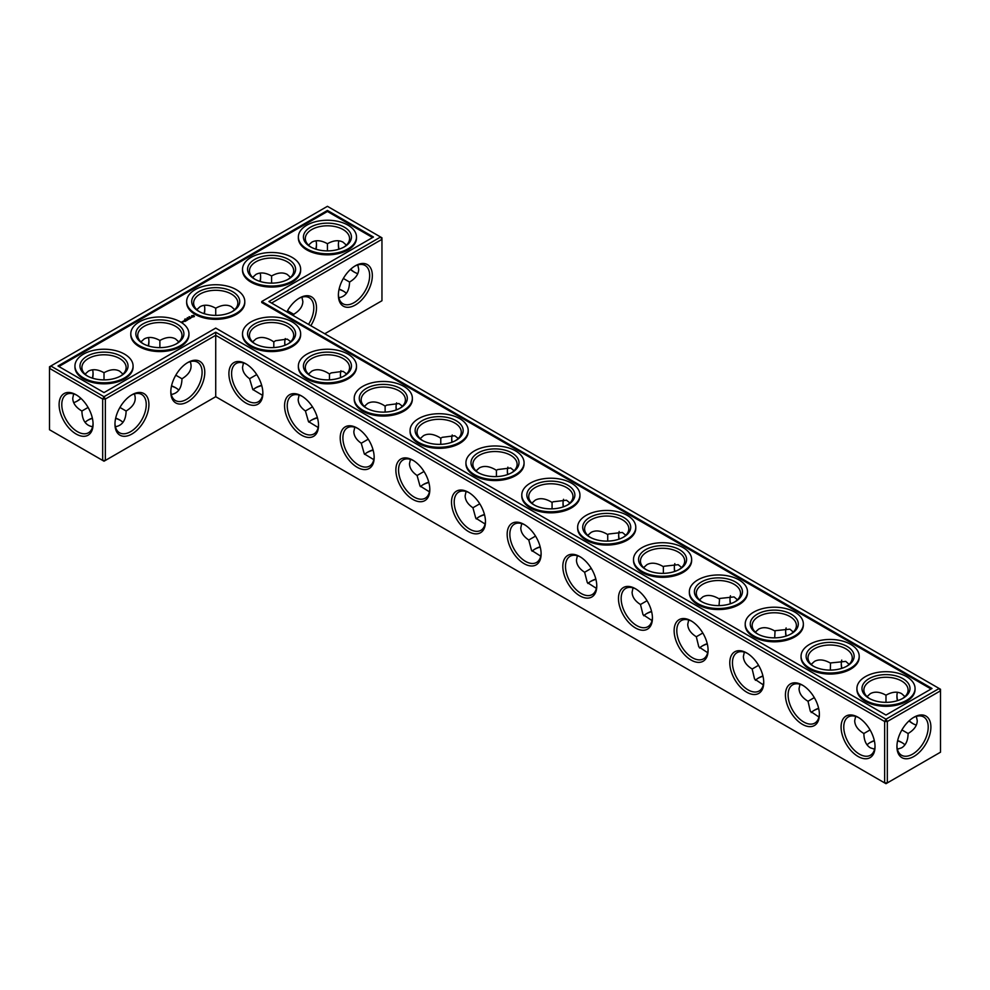 <?xml version="1.0" encoding="UTF-8"?>
<svg xmlns="http://www.w3.org/2000/svg" width="990" height="990" viewBox="0 0 990 990"><rect width="100%" height="100%" fill="white"/><g stroke="black" fill="none" stroke-linecap="round" stroke-linejoin="round"><path stroke-width="1.49" d="M284.774 342.169A24.008 13.86 -120 0 0 285.058 345.238M340.424 374.307A24.008 13.86 -120 0 0 340.746 377.549M396.074 406.432A24.008 13.86 -120 0 0 396.421 409.86M451.737 438.558A24.008 13.86 -120 0 0 452.108 442.171M507.387 470.696A24.008 13.86 -120 0 0 507.796 474.482M563.038 502.821A24.008 13.86 -120 0 0 563.471 506.793M618.688 534.947A24.008 13.86 -120 0 0 619.158 539.105M674.338 567.084A24.008 13.86 -120 0 0 674.846 571.403M729.989 599.21A24.008 13.86 -120 0 0 730.533 603.714M785.639 631.348A24.008 13.86 -120 0 0 786.221 636.013M841.29 663.473A24.008 13.86 -120 0 0 841.908 668.324M896.952 695.599A24.008 13.86 -120 0 0 897.596 700.623M909.204 720.732A24.008 13.86 -120 0 0 913.226 723.801M271.582 303.064L381.954 239.345L381.954 300.737L324.757 333.766M372.339 275.591A24.008 13.86 120 0 0 355.361 265.778A24.008 13.86 120 0 0 338.382 295.193A24.008 13.86 120 0 0 355.361 304.994A24.008 13.86 120 0 0 372.339 275.591M310.823 325.722A24.008 13.86 120 0 0 316.491 307.841A24.008 13.86 120 0 0 299.512 298.027A24.008 13.86 120 0 0 286.853 311.875M939.163 688.483L940.5 689.263L940.5 690.81L939.163 688.483L885.988 719.185L215.721 332.219L104.012 396.705L50.837 366.003L49.5 368.329L102.675 399.032L104.012 396.705L105.361 399.032L102.675 399.032L102.675 460.437L104.012 461.204L105.361 460.437L102.675 460.437L49.5 429.734L49.5 366.783L327.43 206.316L380.606 237.018L268.896 301.517L939.163 688.483M215.721 396.705L215.721 335.313L884.639 721.512L887.325 721.512L885.988 719.185L884.639 721.512L884.639 782.904L887.325 782.904L940.5 752.202L940.5 690.81L887.325 721.512L887.325 782.904L885.988 783.684L215.721 396.705L105.361 460.437L105.361 399.032L215.721 335.313L215.721 332.219M285.293 338.555A22.114 12.771 -120 0 0 284.761 342.924A22.114 12.771 -120 0 0 284.885 345.3M340.944 370.693A22.114 12.771 -120 0 0 340.411 375.049A22.114 12.771 -120 0 0 340.56 377.623M396.594 402.843A22.114 12.771 -120 0 0 396.062 407.187A22.114 12.771 -120 0 0 396.235 409.934M452.232 434.994A22.114 12.771 -120 0 0 451.712 439.312A22.114 12.771 -120 0 0 451.91 442.245M507.882 467.156A22.114 12.771 -120 0 0 507.375 471.438A22.114 12.771 -120 0 0 507.585 474.557M563.533 499.307A22.114 12.771 -120 0 0 563.025 503.576A22.114 12.771 -120 0 0 563.261 506.868M619.171 531.469A22.114 12.771 -120 0 0 618.676 535.701A22.114 12.771 -120 0 0 618.936 539.179M674.821 563.619A22.114 12.771 -120 0 0 674.326 567.827A22.114 12.771 -120 0 0 674.623 571.49M730.459 595.782A22.114 12.771 -120 0 0 729.976 599.965A22.114 12.771 -120 0 0 730.298 603.789M786.11 627.945A22.114 12.771 -120 0 0 785.627 632.09A22.114 12.771 -120 0 0 785.973 636.1M841.748 660.107A22.114 12.771 -120 0 0 841.277 664.228A22.114 12.771 -120 0 0 841.661 668.399M897.398 692.27A22.114 12.771 -120 0 0 896.928 696.354A22.114 12.771 -120 0 0 897.348 700.697M909.018 720.918A22.114 12.771 -120 0 0 912.57 723.443A22.114 12.771 -120 0 0 916.344 725.088M381.954 239.345L380.606 237.018L381.954 237.798L381.954 239.345M338.394 294.401A22.114 12.771 120 0 0 342.961 303.769A22.114 12.771 120 0 0 360.001 297.841A22.114 12.771 120 0 0 369.666 275.591A22.114 12.771 120 0 0 365.075 265.456A22.114 12.771 120 0 0 354.68 266.199M308.534 324.398A22.114 12.771 120 0 0 313.805 307.841A22.114 12.771 120 0 0 309.226 297.705A22.114 12.771 120 0 0 298.819 298.448M87.726 420.317A24.008 13.86 180 0 1 92.404 418.374M115.632 418.374A24.008 13.86 180 0 1 120.297 420.317M171.48 386.125A24.008 13.86 180 0 1 176.158 388.068M311.157 420.317A24.008 13.86 180 0 1 317.456 417.891M367.005 452.566A24.008 13.86 180 0 1 373.143 450.19M422.866 484.815A24.008 13.86 180 0 1 428.843 482.476M478.714 517.052A24.008 13.86 180 0 1 484.531 514.775M255.296 388.068A24.008 13.86 180 0 1 261.756 385.605M339.05 289.377A24.008 13.86 180 0 1 343.716 291.32M534.575 549.302A24.008 13.86 180 0 1 540.231 547.062M590.424 581.551A24.008 13.86 180 0 1 595.918 579.36M646.284 613.8A24.008 13.86 180 0 1 651.606 611.659M702.133 646.049A24.008 13.86 180 0 1 707.305 643.946M757.994 678.298A24.008 13.86 180 0 1 762.993 676.244M813.842 710.548A24.008 13.86 180 0 1 818.68 708.543M869.703 742.797A24.008 13.86 180 0 1 874.368 740.842M897.596 740.842A24.008 13.86 180 0 1 902.274 742.797M327.43 210.449L373.465 237.018L261.744 301.517L932.011 688.483L885.988 715.052L215.721 328.086L104.012 392.585L57.989 366.003L327.43 210.449L327.43 211.476L58.88 366.523M913.918 756.459A24.008 13.86 120 0 0 930.897 727.056A24.008 13.86 120 0 0 913.918 717.255A24.008 13.86 120 0 0 896.928 746.658A24.008 13.86 120 0 0 913.918 756.459M290.738 341.686L287.224 339.112L275.666 340.696L273.809 341.897L273.809 347.564M346.574 373.948L343.072 371.324L331.18 372.908L329.472 373.997L329.472 379.826M402.423 406.209L398.933 403.536L386.682 405.12L385.122 406.11L385.122 412.075M458.259 438.471L454.781 435.761L442.183 437.332L440.773 438.224L440.773 444.337M514.095 470.745L510.642 467.985L497.685 469.557L496.423 470.337L496.423 476.586M569.931 503.007L566.49 500.21L553.175 501.782L552.074 502.45L552.074 508.848M625.767 535.268L622.351 532.447L608.652 534.006L607.724 534.575L607.724 541.097M681.603 567.542L678.199 564.684L664.129 566.231L663.374 566.688L663.374 573.346M737.439 599.804L734.06 596.921L719.606 598.467L719.025 605.608M793.275 632.078L789.909 629.157L775.071 630.704L774.687 637.857M849.098 664.352L845.769 661.394L830.536 662.954L830.338 670.106M901.902 729.927L908.102 733.503C914.067 729.939 917.124 725.682 917.26 720.732L916.344 716.376M904.934 696.626L901.63 693.644C897.262 691.292 892.052 691.8 885.988 695.19L885.988 702.343M885.988 695.19L885.988 695.19C879.924 691.8 874.702 691.292 870.346 693.644L867.042 696.626M354.68 272.337A24.008 13.86 60 0 1 350.658 269.268M339.05 249.158A24.008 13.86 60 0 1 338.394 244.134M357.786 264.912L358.714 269.268C358.578 274.218 355.521 278.475 349.557 282.039C349.284 291.32 345.708 296.555 338.84 297.73M301.938 297.161L302.853 301.517C302.717 306.467 299.661 310.724 293.696 314.288L293.659 315.81M115.682 418.114A22.114 12.771 180 0 1 119.654 419.933L119.654 419.933A22.114 12.771 180 0 1 122.958 422.371M85.066 422.371A22.114 12.771 180 0 1 88.37 419.933A22.114 12.771 180 0 1 92.342 418.114M171.542 385.865A22.114 12.771 180 0 1 175.515 387.684L175.515 387.684A22.114 12.771 180 0 1 178.819 390.122M308.793 422.087A22.114 12.771 180 0 1 311.8 419.933A22.114 12.771 180 0 1 317.369 417.582M364.617 454.361A22.114 12.771 180 0 1 367.649 452.17A22.114 12.771 180 0 1 373.057 449.881M420.441 486.647A22.114 12.771 180 0 1 423.51 484.419A22.114 12.771 180 0 1 428.757 482.18M476.252 518.921A22.114 12.771 180 0 1 479.358 516.669A22.114 12.771 180 0 1 484.457 514.478M252.982 389.8A22.114 12.771 180 0 1 255.94 387.684A22.114 12.771 180 0 1 261.669 385.296M339.1 289.117A22.114 12.771 180 0 1 343.072 290.936L343.072 290.936A22.114 12.771 180 0 1 346.389 293.374M532.076 551.195A22.114 12.771 180 0 1 535.219 548.918A22.114 12.771 180 0 1 540.156 546.777M587.899 583.481A22.114 12.771 180 0 1 591.067 581.167A22.114 12.771 180 0 1 595.844 579.076M643.723 615.755A22.114 12.771 180 0 1 646.928 613.416A22.114 12.771 180 0 1 651.544 611.375M699.559 648.029A22.114 12.771 180 0 1 702.776 645.666A22.114 12.771 180 0 1 707.231 643.673M755.382 680.303A22.114 12.771 180 0 1 758.637 677.915A22.114 12.771 180 0 1 762.931 675.972M811.206 712.577A22.114 12.771 180 0 1 814.485 710.152A22.114 12.771 180 0 1 818.619 708.283M897.658 740.582A22.114 12.771 180 0 1 901.63 742.401L901.63 742.401A22.114 12.771 180 0 1 904.934 744.851M867.042 744.851A22.114 12.771 180 0 1 870.346 742.401A22.114 12.771 180 0 1 874.318 740.582M261.744 301.517L261.744 302.544L931.12 689.003M372.562 237.538L327.43 211.476M896.952 745.866A22.114 12.771 120 0 0 901.519 755.234A22.114 12.771 120 0 0 912.57 754.145A22.114 12.771 120 0 0 927.024 734.654A22.114 12.771 120 0 0 923.633 716.933A22.114 12.771 120 0 0 913.226 717.663M312.481 406.89L305.415 410.974C300.688 407.608 298.275 403.759 298.188 399.428L299.104 395.072M329.472 373.997L327.43 372.723C321.366 369.332 316.156 368.812 311.8 371.163L308.484 374.146M273.809 341.897L271.582 340.473C265.518 337.083 260.296 336.563 255.94 338.927L252.636 341.897M255.296 343.951A22.114 12.771 180 0 1 249.468 335.313A22.114 12.771 180 0 1 263.117 323.507A22.114 12.771 180 0 1 287.224 326.279A22.114 12.771 180 0 1 293.696 335.313A22.114 12.771 180 0 1 287.867 343.951M256.719 374.591L249.579 378.712C244.963 375.371 242.624 371.572 242.538 367.302L243.453 362.946M262.511 395.307L252.784 389.515L249.579 378.712M368.243 439.189L361.251 443.235C356.4 439.845 353.925 435.959 353.838 431.566L354.767 427.21M385.122 406.11L383.291 404.96C377.227 401.581 372.005 401.061 367.649 403.413L364.345 406.395M311.157 376.2A22.114 12.771 180 0 1 305.316 367.562A22.114 12.771 180 0 1 318.966 355.757A22.114 12.771 180 0 1 343.072 358.529A22.114 12.771 180 0 1 349.557 367.562A22.114 12.771 180 0 1 343.716 376.2M318.149 427.482L308.459 421.579L305.415 410.974M424.005 471.488L417.087 475.485C412.125 472.082 409.588 468.146 409.489 463.691L410.417 459.335M440.773 438.224L439.139 437.209C433.075 433.83 427.866 433.311 423.51 435.662L420.193 438.644M367.005 408.449A22.114 12.771 180 0 1 361.177 399.799A22.114 12.771 180 0 1 374.826 388.006A22.114 12.771 180 0 1 398.933 390.778A22.114 12.771 180 0 1 405.405 399.799A22.114 12.771 180 0 1 399.576 408.449M373.799 459.657L364.308 453.903L361.251 443.235M479.766 503.799L472.923 507.746C467.837 504.306 465.238 500.334 465.139 495.817L466.067 491.473M496.423 470.337L495 469.458C488.936 466.067 483.714 465.56 479.358 467.911L476.054 470.881M422.866 440.699A22.114 12.771 180 0 1 417.025 432.048A22.114 12.771 180 0 1 430.687 420.255A22.114 12.771 180 0 1 454.781 423.027A22.114 12.771 180 0 1 461.266 432.048A22.114 12.771 180 0 1 455.425 440.699M429.437 491.832L419.983 485.954L417.087 475.485M535.528 536.097L528.771 539.995C523.562 536.543 520.901 532.533 520.789 527.955L521.718 523.599M552.074 502.45L550.861 501.707C544.785 498.317 539.575 497.809 535.219 500.16L531.902 503.13M478.714 472.948A22.114 12.771 180 0 1 472.886 464.298A22.114 12.771 180 0 1 486.536 452.504A22.114 12.771 180 0 1 510.642 455.276A22.114 12.771 180 0 1 517.114 464.298A22.114 12.771 180 0 1 511.286 472.948M485.075 524.007L475.745 518.129L472.923 507.746M591.29 568.396L584.62 572.257C579.286 568.78 576.564 564.721 576.452 560.08L577.368 555.724M607.724 534.575L606.709 533.957C600.645 530.566 595.436 530.046 591.067 532.41L587.763 535.38M534.575 505.185A22.114 12.771 180 0 1 528.734 496.547A22.114 12.771 180 0 1 542.396 484.754A22.114 12.771 180 0 1 566.49 487.513A22.114 12.771 180 0 1 572.975 496.547A22.114 12.771 180 0 1 567.134 505.185M540.726 556.182L531.506 550.316L528.771 539.995M647.039 600.707L640.468 604.506C634.998 601.017 632.214 596.921 632.103 592.218L633.018 587.862M663.374 566.688L662.57 566.206C656.494 562.815 651.284 562.295 646.928 564.659L643.611 567.629M590.424 537.434A22.114 12.771 180 0 1 584.595 528.796A22.114 12.771 180 0 1 598.245 517.003A22.114 12.771 180 0 1 622.351 519.762A22.114 12.771 180 0 1 628.823 528.796A22.114 12.771 180 0 1 622.995 537.434M596.364 588.357L587.28 582.516L584.62 572.257M702.801 633.006L696.317 636.756C690.723 633.241 687.877 629.108 687.753 624.343L688.669 619.988M719.025 598.814L718.418 598.455C712.355 595.064 707.145 594.544 702.776 596.908L699.472 599.878M646.284 569.683A22.114 12.771 180 0 1 640.443 561.045A22.114 12.771 180 0 1 654.105 549.24A22.114 12.771 180 0 1 678.199 552.012A22.114 12.771 180 0 1 684.684 561.045A22.114 12.771 180 0 1 678.843 569.683M652.002 620.532L643.017 614.666L640.468 604.506M758.55 665.317L752.165 669.005C746.448 665.478 743.527 661.295 743.403 656.469L744.319 652.125M774.687 630.939L774.279 630.704C768.203 627.314 762.993 626.794 758.637 629.145L755.333 632.127M702.133 601.932A22.114 12.771 180 0 1 696.304 593.295A22.114 12.771 180 0 1 709.954 581.489A22.114 12.771 180 0 1 734.06 584.261A22.114 12.771 180 0 1 740.532 593.295A22.114 12.771 180 0 1 734.704 601.932M707.652 652.695L698.779 646.829L696.317 636.756M814.312 697.616L808.013 701.254C802.172 697.715 799.19 693.495 799.054 688.607L799.982 684.251M830.338 663.065L830.127 662.941C824.064 659.563 818.854 659.043 814.485 661.394L811.181 664.377M757.994 634.182A22.114 12.771 180 0 1 752.152 625.544A22.114 12.771 180 0 1 765.815 613.738A22.114 12.771 180 0 1 789.909 616.51A22.114 12.771 180 0 1 796.393 625.544A22.114 12.771 180 0 1 790.552 634.182M763.29 684.87L754.541 679.004L752.165 669.005M870.062 729.927L863.874 733.503C863.961 740.446 866.126 745.223 870.346 747.821L874.578 749.195M855.632 716.376L854.704 720.732C854.84 725.682 857.897 729.939 863.874 733.503M813.842 666.431A22.114 12.771 180 0 1 808.013 657.781A22.114 12.771 180 0 1 821.663 645.987A22.114 12.771 180 0 1 845.769 648.759A22.114 12.771 180 0 1 852.254 657.781A22.114 12.771 180 0 1 846.413 666.431M818.928 717.032L810.303 711.179L808.013 701.254M897.398 749.195L901.63 747.821C905.85 745.223 908.003 740.446 908.102 733.503M869.703 698.68A22.114 12.771 180 0 1 863.874 690.03A22.114 12.771 180 0 1 877.524 678.237A22.114 12.771 180 0 1 901.63 681.009A22.114 12.771 180 0 1 908.102 690.03A22.114 12.771 180 0 1 902.274 698.68M357.786 273.624A22.114 12.771 60 0 1 354.024 271.978A22.114 12.771 60 0 1 350.46 269.441M338.79 249.233A22.114 12.771 60 0 1 338.382 244.889A22.114 12.771 60 0 1 338.84 240.805M308.484 245.149L311.8 242.179C316.156 239.828 321.366 240.335 327.43 243.726L327.43 250.878M327.43 243.726L327.43 243.726C333.506 240.335 338.716 239.828 343.072 242.179L346.389 245.149M349.557 282.039L343.357 278.462M311.157 247.203A22.114 12.771 180 0 1 305.316 238.565A22.114 12.771 180 0 1 318.966 226.772A22.114 12.771 180 0 1 343.072 229.531A22.114 12.771 180 0 1 349.557 238.565A22.114 12.771 180 0 1 343.716 247.203M252.636 277.398L255.94 274.428C260.296 272.064 265.518 272.584 271.582 275.975L271.582 283.128M271.582 275.975L271.582 275.975C277.646 272.584 282.855 272.064 287.224 274.428L290.528 277.398M293.696 314.288L287.496 310.712M255.296 279.452A22.114 12.771 180 0 1 249.468 270.815A22.114 12.771 180 0 1 263.117 259.021A22.114 12.771 180 0 1 287.224 261.781A22.114 12.771 180 0 1 293.696 270.815A22.114 12.771 180 0 1 287.867 279.452M215.721 315.377L215.721 308.224C221.797 304.833 227.007 304.314 231.363 306.677L234.667 309.647M204.113 313.644A24.008 13.86 120 0 0 204.769 308.632M315.822 249.158A24.008 13.86 120 0 0 316.478 244.134M259.974 281.408A24.008 13.86 120 0 0 260.618 276.383M148.908 340.882A24.008 13.86 -60 0 1 148.252 345.894M93.048 373.131A24.008 13.86 -60 0 1 92.404 378.143M80.796 398.252A24.008 13.86 -60 0 1 76.775 401.334M76.082 394.775L76.082 394.775A24.008 13.86 60 0 1 93.072 424.19A24.008 13.86 60 0 1 76.082 433.991A24.008 13.86 60 0 1 59.103 404.576A24.008 13.86 60 0 1 76.082 394.775L76.082 394.775M170.812 391.941A24.008 13.86 -60 0 1 187.803 362.526A24.008 13.86 -60 0 1 204.781 372.327A24.008 13.86 -60 0 1 187.803 401.742A24.008 13.86 -60 0 1 170.812 391.941M114.964 424.19A24.008 13.86 -60 0 1 131.942 394.775A24.008 13.86 -60 0 1 148.921 404.576A24.008 13.86 -60 0 1 131.942 433.991A24.008 13.86 -60 0 1 114.964 424.19M541.122 553.88A24.008 13.86 -120 0 0 524.143 524.465A24.008 13.86 -120 0 0 507.165 534.266A24.008 13.86 -120 0 0 524.143 563.681A24.008 13.86 -120 0 0 541.122 553.88M485.471 521.742A24.008 13.86 -120 0 0 468.493 492.339A24.008 13.86 -120 0 0 451.514 502.14A24.008 13.86 -120 0 0 468.493 531.556A24.008 13.86 -120 0 0 485.471 521.742M429.821 489.617A24.008 13.86 -120 0 0 412.842 460.202A24.008 13.86 -120 0 0 395.864 470.015A24.008 13.86 -120 0 0 412.842 499.418A24.008 13.86 -120 0 0 429.821 489.617M374.171 457.491A24.008 13.86 -120 0 0 357.192 428.076A24.008 13.86 -120 0 0 340.214 437.877A24.008 13.86 -120 0 0 357.192 467.292A24.008 13.86 -120 0 0 374.171 457.491M318.52 425.354A24.008 13.86 -120 0 0 301.542 395.95A24.008 13.86 -120 0 0 284.563 405.752A24.008 13.86 -120 0 0 301.542 435.154A24.008 13.86 -120 0 0 318.52 425.354M262.87 393.228A24.008 13.86 -120 0 0 245.891 363.813A24.008 13.86 -120 0 0 228.9 373.614A24.008 13.86 -120 0 0 245.891 403.029A24.008 13.86 -120 0 0 262.87 393.228M875.036 746.658A24.008 13.86 -120 0 0 858.058 717.255A24.008 13.86 -120 0 0 841.079 727.056A24.008 13.86 -120 0 0 858.058 756.459A24.008 13.86 -120 0 0 875.036 746.658M819.386 714.533A24.008 13.86 -120 0 0 802.407 685.117A24.008 13.86 -120 0 0 785.429 694.918A24.008 13.86 -120 0 0 802.407 724.334A24.008 13.86 -120 0 0 819.386 714.533M763.736 682.395A24.008 13.86 -120 0 0 746.757 652.992A24.008 13.86 -120 0 0 729.779 662.793A24.008 13.86 -120 0 0 746.757 692.208A24.008 13.86 -120 0 0 763.736 682.395M708.085 650.269A24.008 13.86 -120 0 0 691.107 620.854A24.008 13.86 -120 0 0 674.128 630.667A24.008 13.86 -120 0 0 691.107 660.07A24.008 13.86 -120 0 0 708.085 650.269M652.435 618.144A24.008 13.86 -120 0 0 635.456 588.728A24.008 13.86 -120 0 0 618.465 598.529A24.008 13.86 -120 0 0 635.444 627.945A24.008 13.86 -120 0 0 652.435 618.144M596.772 586.006A24.008 13.86 -120 0 0 579.793 556.603A24.008 13.86 -120 0 0 562.815 566.404A24.008 13.86 -120 0 0 579.793 595.807A24.008 13.86 -120 0 0 596.772 586.006M134.368 393.909C136.781 400.443 134.034 406.147 126.126 411.023L119.939 407.447M126.126 411.023C125.866 420.317 122.29 425.552 115.422 426.727M92.602 426.727C85.734 425.552 82.17 420.317 81.898 411.023C75.933 407.472 72.876 403.215 72.74 398.252L73.656 393.909M88.098 407.447L81.898 411.023M190.228 361.659C192.642 368.193 189.894 373.898 181.987 378.774L175.787 375.198M181.987 378.774C181.715 388.068 178.151 393.302 171.282 394.478M356.499 237.018L356.499 238.046A29.069 16.78 180 0 1 327.43 254.838A29.069 16.78 180 0 1 298.361 238.046L298.361 237.018A29.069 16.78 0 0 0 327.43 253.799A29.069 16.78 0 0 0 356.499 237.018A29.069 16.78 0 0 0 338.555 221.513A29.069 16.78 0 0 0 306.875 225.151A29.069 16.78 0 0 0 298.361 237.018M300.651 269.268L300.651 270.295A29.069 16.78 180 0 1 271.582 287.075A29.069 16.78 180 0 1 242.513 270.295L242.513 269.268A29.069 16.78 0 0 0 271.582 286.048A29.069 16.78 0 0 0 300.651 269.268A29.069 16.78 0 0 0 282.707 253.762A29.069 16.78 0 0 0 251.027 257.4A29.069 16.78 0 0 0 242.513 269.268M244.79 301.517L244.79 302.544A29.069 16.78 180 0 1 215.721 319.325A29.069 16.78 180 0 1 186.652 302.544L186.652 301.517A29.069 16.78 0 0 0 215.721 318.297A29.069 16.78 0 0 0 244.79 301.517A29.069 16.78 0 0 0 226.846 286.011A29.069 16.78 0 0 0 195.166 289.649A29.069 16.78 0 0 0 186.652 301.517M194.362 316.577L193.582 315.389L191.503 315.835L192.295 317.035L194.362 316.577M188.991 316.8L189.721 316.751L188.966 316.763M191.751 317.406L189.944 317.419L191.751 317.406M190.686 318.05L189.189 317.666L189.882 318.607L190.686 318.211M187.358 317.629L187.914 317.963L187.085 318.174M189.696 318.792L187.791 318.471L189.696 318.706M187.395 319.25L188.632 319.325L186.442 319.25L187.605 319.956M185.724 319.188L185.006 318.99L185.736 319.052M185.241 319.683L184.685 319.3L185.328 319.448M186.565 320.587L187.246 320.117L186.021 319.498L187.048 320.166L186.565 320.587M186.219 320.797L184.994 320.092L186.219 320.711M185.118 321.428L185.786 320.958L183.893 320.723L185.118 321.428M182.717 321.478L183.806 321.564L182.717 321.404M300.651 333.766L300.651 334.793A29.069 16.78 180 0 1 271.582 351.574A29.069 16.78 180 0 1 242.513 334.793L242.513 333.766A29.069 16.78 0 0 0 271.582 350.547A29.069 16.78 0 0 0 300.651 333.766A29.069 16.78 0 0 0 282.707 318.26A29.069 16.78 0 0 0 251.027 321.899A29.069 16.78 0 0 0 242.513 333.766M183.15 321.936L182.469 321.552L183.15 321.936M182.544 322.282L181.281 322.022L182.544 322.282M188.942 333.766L188.942 334.793A29.069 16.78 180 0 1 159.873 351.574A29.069 16.78 180 0 1 130.804 334.793L130.804 333.766A29.069 16.78 0 0 0 159.873 350.547A29.069 16.78 0 0 0 188.942 333.766A29.069 16.78 0 0 0 170.998 318.26A29.069 16.78 0 0 0 139.318 321.899A29.069 16.78 0 0 0 130.804 333.766M356.499 366.003L356.499 367.043A29.069 16.78 180 0 1 327.43 383.823A29.069 16.78 180 0 1 298.361 367.043L298.361 366.003A29.069 16.78 0 0 0 327.43 382.796A29.069 16.78 0 0 0 356.499 366.003A29.069 16.78 0 0 0 338.555 350.51A29.069 16.78 0 0 0 306.875 354.148A29.069 16.78 0 0 0 298.361 366.003M133.081 366.003L133.081 367.043A29.069 16.78 180 0 1 104.012 383.823A29.069 16.78 180 0 1 74.943 367.043L74.943 366.003A29.069 16.78 0 0 0 104.012 382.796A29.069 16.78 0 0 0 133.081 366.003A29.069 16.78 0 0 0 115.137 350.51A29.069 16.78 0 0 0 83.457 354.148A29.069 16.78 0 0 0 74.943 366.003M412.36 398.252L412.36 399.292A29.069 16.78 180 0 1 383.291 416.072A29.069 16.78 180 0 1 354.222 399.292L354.222 398.252A29.069 16.78 0 0 0 383.291 415.045A29.069 16.78 0 0 0 412.36 398.252A29.069 16.78 0 0 0 394.416 382.746A29.069 16.78 0 0 0 362.736 386.385A29.069 16.78 0 0 0 354.222 398.252M468.208 430.502L468.208 431.541A29.069 16.78 180 0 1 439.139 448.321A29.069 16.78 180 0 1 410.07 431.541L410.07 430.502A29.069 16.78 0 0 0 439.139 447.282A29.069 16.78 0 0 0 468.208 430.502A29.069 16.78 0 0 0 450.264 414.996A29.069 16.78 0 0 0 418.584 418.634A29.069 16.78 0 0 0 410.07 430.502M524.069 462.751L524.069 463.778A29.069 16.78 180 0 1 495 480.571A29.069 16.78 180 0 1 465.931 463.778L465.931 462.751A29.069 16.78 0 0 0 495 479.531A29.069 16.78 0 0 0 524.069 462.751A29.069 16.78 0 0 0 506.125 447.245A29.069 16.78 0 0 0 474.445 450.883A29.069 16.78 0 0 0 465.931 462.751M579.93 495L579.93 496.027A29.069 16.78 180 0 1 550.861 512.82A29.069 16.78 180 0 1 521.792 496.027L521.792 495A29.069 16.78 0 0 0 550.861 511.781A29.069 16.78 0 0 0 579.93 495A29.069 16.78 0 0 0 561.974 479.494A29.069 16.78 0 0 0 530.306 483.132A29.069 16.78 0 0 0 521.792 495M635.778 527.249L635.778 528.276A29.069 16.78 180 0 1 606.709 545.057A29.069 16.78 180 0 1 577.64 528.276L577.64 527.249A29.069 16.78 0 0 0 606.709 544.03A29.069 16.78 0 0 0 635.778 527.249A29.069 16.78 0 0 0 617.834 511.743A29.069 16.78 0 0 0 586.154 515.382A29.069 16.78 0 0 0 577.64 527.249M691.639 559.499L691.639 560.526A29.069 16.78 180 0 1 662.57 577.306A29.069 16.78 180 0 1 633.501 560.526L633.501 559.499A29.069 16.78 0 0 0 662.57 576.279A29.069 16.78 0 0 0 691.639 559.499A29.069 16.78 0 0 0 673.695 543.993A29.069 16.78 0 0 0 642.015 547.631A29.069 16.78 0 0 0 633.501 559.499M747.487 591.748L747.487 592.775A29.069 16.78 180 0 1 718.418 609.555A29.069 16.78 180 0 1 689.349 592.775L689.349 591.748A29.069 16.78 0 0 0 718.418 608.528A29.069 16.78 0 0 0 747.487 591.748A29.069 16.78 0 0 0 729.543 576.242A29.069 16.78 0 0 0 697.863 579.88A29.069 16.78 0 0 0 689.349 591.748M803.348 623.985L803.348 625.024A29.069 16.78 180 0 1 774.279 641.805A29.069 16.78 180 0 1 745.21 625.024L745.21 623.985A29.069 16.78 0 0 0 774.279 640.777A29.069 16.78 0 0 0 803.348 623.985A29.069 16.78 0 0 0 785.404 608.479A29.069 16.78 0 0 0 753.724 612.117A29.069 16.78 0 0 0 745.21 623.985M859.196 656.234L859.196 657.273A29.069 16.78 180 0 1 830.127 674.054A29.069 16.78 180 0 1 801.059 657.273L801.059 656.234A29.069 16.78 0 0 0 830.127 673.014A29.069 16.78 0 0 0 859.196 656.234A29.069 16.78 0 0 0 841.252 640.728A29.069 16.78 0 0 0 809.573 644.366A29.069 16.78 0 0 0 801.059 656.234M915.057 688.483L915.057 689.523A29.069 16.78 180 0 1 885.988 706.303A29.069 16.78 180 0 1 856.919 689.523L856.919 688.483A29.069 16.78 0 0 0 885.988 705.264A29.069 16.78 0 0 0 915.057 688.483A29.069 16.78 0 0 0 897.113 672.977A29.069 16.78 0 0 0 865.433 676.615A29.069 16.78 0 0 0 856.919 688.483M246.572 364.233A22.114 12.771 -120 0 0 236.165 363.491A22.114 12.771 -120 0 0 236.165 389.033A22.114 12.771 -120 0 0 258.291 401.804A22.114 12.771 -120 0 0 262.857 392.424M302.222 396.359A22.114 12.771 -120 0 0 291.815 395.629A22.114 12.771 -120 0 0 291.815 421.158A22.114 12.771 -120 0 0 313.941 433.929A22.114 12.771 -120 0 0 318.508 424.562M288.56 323.953A24.008 13.86 180 0 1 288.56 343.567A24.008 13.86 180 0 1 254.603 343.567A24.008 13.86 180 0 1 254.603 323.953A24.008 13.86 180 0 1 288.56 323.953M140.927 341.897L144.231 338.927C148.587 336.563 153.797 337.083 159.873 340.473L159.873 347.626M159.873 340.473L159.873 340.473C165.936 337.083 171.146 336.563 175.515 338.927L178.819 341.897M215.721 308.224L215.721 308.224C209.657 304.833 204.447 304.314 200.091 306.677L196.775 309.647M199.448 311.702A22.114 12.771 180 0 1 193.607 303.064A22.114 12.771 180 0 1 207.256 291.27A22.114 12.771 180 0 1 231.363 294.03A22.114 12.771 180 0 1 237.847 303.064A22.114 12.771 180 0 1 232.006 311.702M357.873 428.484A22.114 12.771 -120 0 0 347.478 427.754A22.114 12.771 -120 0 0 347.478 453.296A22.114 12.771 -120 0 0 369.592 466.067A22.114 12.771 -120 0 0 374.158 456.687M344.409 356.202A24.008 13.86 180 0 1 344.421 375.816A24.008 13.86 180 0 1 310.452 375.816A24.008 13.86 180 0 1 310.452 356.202A24.008 13.86 180 0 1 344.409 356.202M413.523 460.622A22.114 12.771 -120 0 0 403.128 459.892A22.114 12.771 -120 0 0 403.128 485.422A22.114 12.771 -120 0 0 425.242 498.193A22.114 12.771 -120 0 0 429.808 488.825M400.269 388.451A24.008 13.86 180 0 1 400.269 408.066A24.008 13.86 180 0 1 366.312 408.066A24.008 13.86 180 0 1 366.312 388.451A24.008 13.86 180 0 1 400.269 388.451M469.173 492.748A22.114 12.771 -120 0 0 458.778 492.018A22.114 12.771 -120 0 0 458.778 517.56A22.114 12.771 -120 0 0 480.893 530.331A22.114 12.771 -120 0 0 485.459 520.95M456.13 420.7A24.008 13.86 180 0 1 456.13 440.303A24.008 13.86 180 0 1 422.161 440.303A24.008 13.86 180 0 1 422.161 420.7A24.008 13.86 180 0 1 456.13 420.7M524.836 524.873A22.114 12.771 -120 0 0 514.429 524.143A22.114 12.771 -120 0 0 514.429 549.685A22.114 12.771 -120 0 0 536.543 562.456A22.114 12.771 -120 0 0 541.109 553.076M511.979 452.95A24.008 13.86 180 0 1 511.979 472.552A24.008 13.86 180 0 1 478.022 472.552A24.008 13.86 180 0 1 478.022 452.95A24.008 13.86 180 0 1 511.979 452.95M580.486 557.011A22.114 12.771 -120 0 0 570.079 556.281A22.114 12.771 -120 0 0 570.079 581.811A22.114 12.771 -120 0 0 592.193 594.582A22.114 12.771 -120 0 0 596.76 585.214M567.839 485.199A24.008 13.86 180 0 1 567.839 504.801A24.008 13.86 180 0 1 533.87 504.801A24.008 13.86 180 0 1 533.87 485.199A24.008 13.86 180 0 1 567.839 485.199M636.137 589.137A22.114 12.771 -120 0 0 625.73 588.407A22.114 12.771 -120 0 0 625.73 613.949A22.114 12.771 -120 0 0 647.844 626.72A22.114 12.771 -120 0 0 652.422 617.339M623.688 517.448A24.008 13.86 180 0 1 623.688 537.05A24.008 13.86 180 0 1 589.731 537.05A24.008 13.86 180 0 1 589.731 517.448A24.008 13.86 180 0 1 623.688 517.448M691.787 621.275A22.114 12.771 -120 0 0 681.38 620.532A22.114 12.771 -120 0 0 681.38 646.074A22.114 12.771 -120 0 0 703.506 658.845A22.114 12.771 -120 0 0 708.073 649.477M679.548 549.697A24.008 13.86 180 0 1 679.548 569.3A24.008 13.86 180 0 1 645.579 569.3A24.008 13.86 180 0 1 645.591 549.697A24.008 13.86 180 0 1 679.548 549.697M747.438 653.4A22.114 12.771 -120 0 0 737.03 652.67A22.114 12.771 -120 0 0 737.03 678.212A22.114 12.771 -120 0 0 759.157 690.983A22.114 12.771 -120 0 0 763.723 681.603M735.397 581.934A24.008 13.86 180 0 1 735.397 601.549A24.008 13.86 180 0 1 701.44 601.549A24.008 13.86 180 0 1 701.44 581.934A24.008 13.86 180 0 1 735.397 581.934M803.088 685.526A22.114 12.771 -120 0 0 792.693 684.795A22.114 12.771 -120 0 0 792.693 710.337A22.114 12.771 -120 0 0 814.807 723.108A22.114 12.771 -120 0 0 819.374 713.728M791.258 614.184A24.008 13.86 180 0 1 791.258 633.798A24.008 13.86 180 0 1 757.301 633.798A24.008 13.86 180 0 1 757.301 614.184A24.008 13.86 180 0 1 791.258 614.184M858.738 717.663A22.114 12.771 -120 0 0 848.343 716.933A22.114 12.771 -120 0 0 848.343 742.463A22.114 12.771 -120 0 0 870.457 755.234A22.114 12.771 -120 0 0 875.024 745.866M847.106 646.433A24.008 13.86 180 0 1 847.106 666.035A24.008 13.86 180 0 1 813.149 666.035A24.008 13.86 180 0 1 813.149 646.433A24.008 13.86 180 0 1 847.106 646.433M902.967 678.682A24.008 13.86 180 0 1 902.967 698.284A24.008 13.86 180 0 1 869.01 698.284A24.008 13.86 180 0 1 869.01 678.682A24.008 13.86 180 0 1 902.967 678.682M316.082 249.233A22.114 12.771 120 0 0 316.491 244.889A22.114 12.771 120 0 0 316.02 240.805M344.409 227.217A24.008 13.86 180 0 1 344.421 246.819A24.008 13.86 180 0 1 310.452 246.819A24.008 13.86 180 0 1 310.452 227.217A24.008 13.86 180 0 1 344.409 227.217M260.221 281.482A22.114 12.771 120 0 0 260.63 277.138A22.114 12.771 120 0 0 260.172 273.054M288.56 259.467A24.008 13.86 180 0 1 288.56 279.069A24.008 13.86 180 0 1 254.603 279.069A24.008 13.86 180 0 1 254.603 259.467A24.008 13.86 180 0 1 288.56 259.467M204.361 313.731A22.114 12.771 120 0 0 204.781 309.387A22.114 12.771 120 0 0 204.311 305.291M148.463 337.541A22.114 12.771 -60 0 1 148.921 341.624A22.114 12.771 -60 0 1 148.512 345.98M92.602 369.79A22.114 12.771 -60 0 1 93.072 373.874A22.114 12.771 -60 0 1 92.652 378.229M80.982 398.438A22.114 12.771 -60 0 1 77.43 400.962A22.114 12.771 -60 0 1 73.656 402.608M93.048 423.386A22.114 12.771 60 0 1 88.481 432.766A22.114 12.771 60 0 1 66.367 419.995A22.114 12.771 60 0 1 66.367 394.453A22.114 12.771 60 0 1 76.775 395.183M187.11 362.934A22.114 12.771 -60 0 1 197.517 362.204A22.114 12.771 -60 0 1 197.517 387.746A22.114 12.771 -60 0 1 175.403 400.517A22.114 12.771 -60 0 1 170.837 391.137M131.262 395.183A22.114 12.771 -60 0 1 141.657 394.453A22.114 12.771 -60 0 1 141.657 419.995A22.114 12.771 -60 0 1 119.543 432.766A22.114 12.771 -60 0 1 114.976 423.386M85.066 374.146L88.37 371.163C92.738 368.812 97.948 369.332 104.012 372.723L104.012 372.723C110.076 369.332 115.298 368.812 119.654 371.163L122.958 374.146M104.012 372.723L104.012 379.875M194.263 315.983L191.615 315.983M192.939 315.488L193.656 316.639L192.159 316.466L192.939 315.76M143.587 343.951A22.114 12.771 180 0 1 137.746 335.313A22.114 12.771 180 0 1 151.408 323.507A22.114 12.771 180 0 1 175.515 326.279A22.114 12.771 180 0 1 181.987 335.313A22.114 12.771 180 0 1 176.158 343.951M232.7 291.716A24.008 13.86 180 0 1 232.7 311.318A24.008 13.86 180 0 1 198.743 311.318A24.008 13.86 180 0 1 198.743 291.716A24.008 13.86 180 0 1 232.7 291.716M87.726 376.2A22.114 12.771 180 0 1 81.898 367.562A22.114 12.771 180 0 1 95.547 355.757A22.114 12.771 180 0 1 119.654 358.529A22.114 12.771 180 0 1 126.126 367.562A22.114 12.771 180 0 1 120.297 376.2M176.851 323.953A24.008 13.86 180 0 1 176.851 343.567A24.008 13.86 180 0 1 142.894 343.567A24.008 13.86 180 0 1 142.894 323.953A24.008 13.86 180 0 1 176.851 323.953M120.99 356.202A24.008 13.86 180 0 1 120.99 375.816A24.008 13.86 180 0 1 87.033 375.816A24.008 13.86 180 0 1 87.033 356.202A24.008 13.86 180 0 1 120.99 356.202M193.706 316.206L193.223 316.887"/></g></svg>

